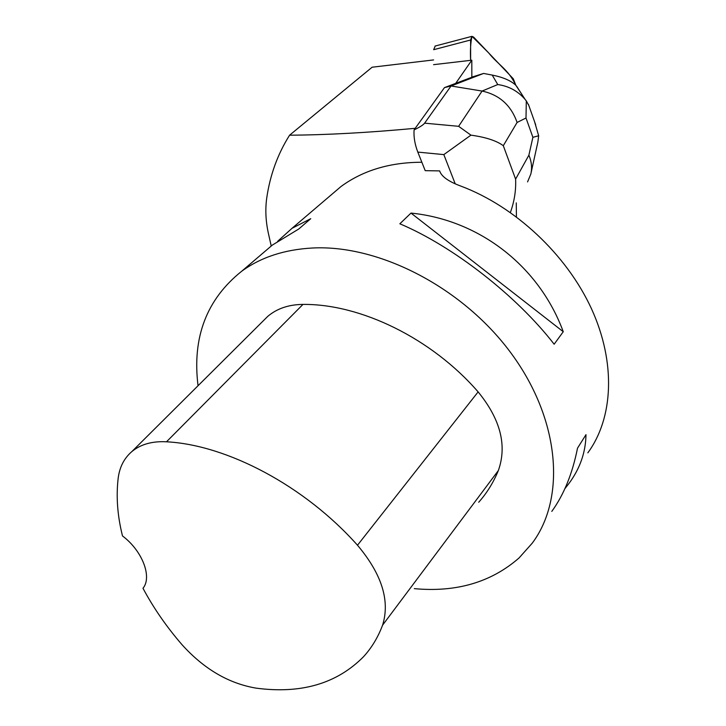 <?xml version="1.0" encoding="UTF-8"?>
<svg xmlns="http://www.w3.org/2000/svg" width="726" height="726" viewBox="0 0 726 726"><rect width="100%" height="100%" fill="white"/><g stroke="black" fill="none" stroke-linecap="round" stroke-linejoin="round"><path stroke-width="1.09" d="M470.602 40.003L470.63 60.349C470.13 50.684 470.584 42.68 471.991 36.327L488.743 52.989C498.027 64.678 508.318 69.369 515.832 85.26L513.273 78.78L473.597 37.071L471.864 36.364L470.602 40.003L433.667 49.695L435.246 46.019M421.851 162.252C389.962 162.306 363.009 170.401 340.984 186.537L328.624 197.082M271.234 246.041L268.411 233.463C265.707 221.23 265.144 209.415 266.732 198.026C270.063 175.03 277.677 154.094 289.583 135.199C326.709 134.945 368.59 132.649 415.227 128.311M587.833 452.842C613.27 418.23 616.247 362.873 591.445 308.686C566.57 254.563 515.206 206.556 461.037 186.165C448.514 181.554 441.381 176.472 439.657 170.9L425.209 170.664L417.813 152.097C414.827 144.283 413.584 136.887 414.083 129.9C419.846 127.114 423.358 124.872 424.61 123.166L458.623 126.315L482.073 91.059C499.361 94.788 511.04 105.252 517.093 122.458L503.3 145.699C496.566 140.726 485.776 137.205 470.938 135.145L443.831 154.611L417.813 152.097M516.431 216.865L516.259 202.89M433.567 64.668L471.809 60.204L471.836 77.265L444.475 87.61L414.083 129.9M471.809 60.204L455.592 83.508M289.583 135.199L372.12 67.219L433.585 59.931M198.044 385.733C192.045 337.399 206.62 299.212 241.767 271.179C260.997 257.204 284.665 249.481 312.761 247.993C379.961 244.608 464.132 288.267 512.166 354.651C560.372 421.016 565.699 498.481 532.249 543.166L519.008 558.004C491.13 582.316 456.227 592.525 414.301 588.641M564.919 488.616L569.075 483.316C580.056 468.424 585.691 452.216 585.991 434.674L577.515 448.16C572.433 473.67 563.857 494.751 551.796 511.394M258.039 257.294L272.341 245.089L298.731 229.017L310.746 218.689L292.015 228.309L277.604 241.341M563.258 331.718C539.091 266.043 479.278 219.914 410.998 213.081L399.854 223.789C452.897 246.159 516.549 295.636 554.156 344.215L563.258 331.718L410.998 213.081M263.03 321.074L267.749 316.373C277.014 308.532 288.748 304.548 302.969 304.412C360.532 303.813 431.598 338.262 478.125 391.886C500.486 419.274 507.229 445.492 498.345 470.548C493.417 482.518 486.874 493.09 478.706 502.247M166.49 441.798C226.939 444.902 304.72 485.839 357.491 545.226C381.858 574.184 390.216 600.838 382.566 625.195C378.019 637.292 371.694 647.773 363.581 656.658C336.946 683.647 301.108 694.138 256.069 688.13C228.608 683.465 203.933 668.982 182.026 644.706C166.508 626.774 153.495 607.961 142.986 588.278C152.369 577.043 142.36 550.78 122.503 535.96C117.449 515.832 116.015 496.566 118.184 478.153C119.59 467.072 124.155 458.206 131.878 451.563C140.653 444.303 152.188 441.045 166.49 441.798L302.969 304.412M444.475 87.61L451.064 85.986L483.598 73.444L471.836 77.101M424.61 123.166L451.064 85.986L482.073 91.059L497.755 84.552L492.21 75.077C502.937 77.201 510.805 80.586 515.787 85.205L522.366 95.17M492.21 75.077L483.598 73.444M510.387 212.482C514.38 201.365 516.122 190.239 515.605 179.122L528.882 155.183C531.595 161.626 532.24 167.924 530.815 174.086L527.566 181.908M534.554 121.659L538.665 135.771L537.857 142.087M538.665 135.771L532.893 137.314L526.005 118.002L526.305 100.905L528.855 105.56M470.938 135.145L458.623 126.315M497.755 84.552C508.763 86.095 517.856 91.022 525.043 99.326L526.305 100.905M357.491 545.226L478.125 391.886M382.566 625.195L498.345 470.548M528.882 155.183L532.893 137.314M526.005 118.002L517.093 122.458M503.3 145.699L515.605 179.122M455.193 183.76L443.831 154.611M435.019 46.083L471.864 36.364M340.984 186.537L292.015 228.309M272.341 245.089L241.767 271.179M131.878 451.563L267.749 316.373M531.015 173.169L537.821 142.26M525.034 99.308L516.549 86.122M535.706 124.899L528.446 104.426"/></g></svg>
